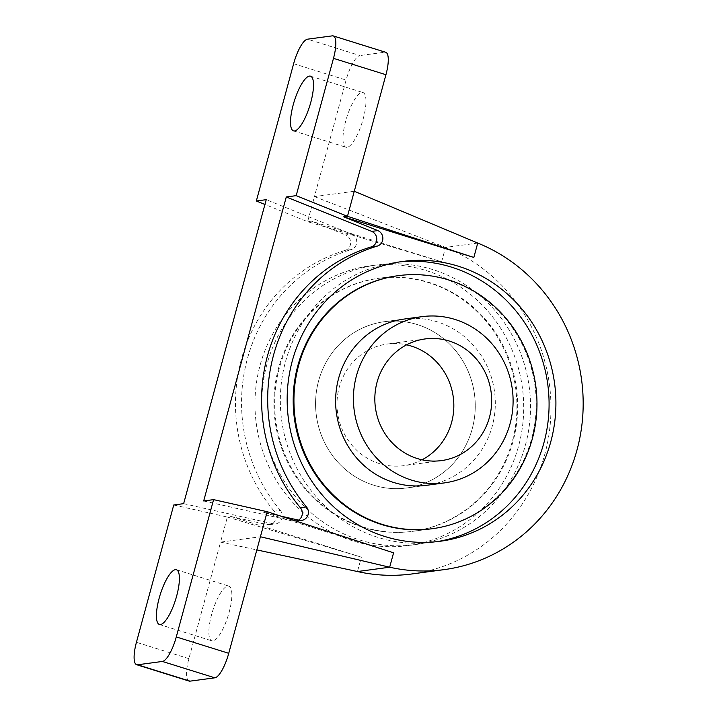 <?xml version="1.0" encoding="UTF-8"?>
<svg xmlns="http://www.w3.org/2000/svg" width="717" height="717" viewBox="0 0 717 717"><rect width="100%" height="100%" fill="white"/><g stroke="black" fill="none" stroke-linecap="round" stroke-linejoin="round"><path stroke-width="0.54" stroke-dasharray="3.58 2.69" d="M417.231 324.55A83.88 79.775 82.3 0 0 384.24 321.727A83.88 79.775 82.3 0 0 315.749 398.043A83.88 79.775 82.3 0 0 373.593 485.167A83.88 79.775 82.3 0 0 406.584 487.99A83.88 79.775 82.3 0 0 475.075 411.675A83.88 79.775 82.3 0 0 417.231 324.55A83.88 79.775 -97.7 0 1 475.075 411.675A83.88 79.775 -97.7 0 1 406.584 487.99A83.88 79.775 -97.7 0 1 373.593 485.167A83.88 79.775 -97.7 0 1 315.749 398.043A83.88 79.775 -97.7 0 1 384.24 321.727A83.88 79.775 -97.7 0 1 417.231 324.55M426.633 485.292L406.584 487.99L426.633 485.292A83.88 79.775 82.3 0 0 495.124 408.986A83.88 79.775 82.3 0 0 437.28 321.861A83.88 79.775 82.3 0 0 404.289 319.038L384.24 321.727L404.289 319.038M362.202 527.076A127.653 121.406 82.3 0 0 412.409 531.378A127.653 121.406 82.3 0 0 516.652 415.233A127.653 121.406 82.3 0 0 428.623 282.632A127.653 121.406 82.3 0 0 378.415 278.339A127.653 121.406 82.3 0 0 274.172 394.475A127.653 121.406 82.3 0 0 362.202 527.076M422.053 459.794A61.375 58.373 -97.7 0 1 403.581 465.683A61.375 58.373 -97.7 0 1 379.445 463.621A61.375 58.373 -97.7 0 1 337.124 399.871A61.375 58.373 -97.7 0 1 387.243 344.035A61.375 58.373 -97.7 0 1 406.611 344.832M352.612 540.824A141.159 134.249 -97.7 0 1 255.27 394.198A141.159 134.249 -97.7 0 1 370.537 265.774A141.159 134.249 -97.7 0 1 426.05 270.524A141.159 134.249 -97.7 0 1 523.401 417.151A141.159 134.249 -97.7 0 1 408.134 545.574A141.159 134.249 -97.7 0 1 352.612 540.824M432.88 269.61A141.159 134.249 82.3 0 0 377.366 264.86A141.159 134.249 82.3 0 0 262.099 393.283A141.159 134.249 82.3 0 0 359.441 539.901A141.159 134.249 82.3 0 0 414.964 544.66A141.159 134.249 82.3 0 0 530.23 416.236A141.159 134.249 82.3 0 0 432.88 269.61M399.333 261.947A141.159 134.249 82.3 0 0 395.909 262.368A141.159 134.249 82.3 0 0 280.643 390.792A141.159 134.249 82.3 0 0 377.993 537.409A141.159 134.249 82.3 0 0 433.507 542.169A141.159 134.249 82.3 0 0 436.913 541.658M212.913 640.899A28.644 8.093 107.3 0 1 211.829 640.819A28.644 8.093 107.3 0 1 212.098 612.856A28.644 8.093 107.3 0 1 227.818 586.058A28.644 8.093 107.3 0 1 228.893 586.139A28.644 8.093 107.3 0 1 228.633 614.093A28.644 8.093 107.3 0 1 212.913 640.899M347.019 147.317A28.644 8.093 107.3 0 1 345.935 147.236A28.644 8.093 107.3 0 1 346.203 119.273A28.644 8.093 107.3 0 1 361.915 92.466A28.644 8.093 107.3 0 1 362.999 92.547A28.644 8.093 107.3 0 1 362.73 120.51A28.644 8.093 107.3 0 1 347.019 147.317M362.954 526.977A127.653 121.406 -97.7 0 1 274.925 394.377A127.653 121.406 -97.7 0 1 379.168 278.241A127.653 121.406 -97.7 0 1 429.366 282.534A127.653 121.406 -97.7 0 1 517.405 415.134A127.653 121.406 -97.7 0 1 413.162 531.279A127.653 121.406 -97.7 0 1 362.954 526.977M412.409 531.378L431.706 528.788A127.653 121.406 82.3 0 0 535.949 412.642A127.653 121.406 82.3 0 0 447.919 280.042A127.653 121.406 82.3 0 0 397.711 275.749L378.415 278.339M189.1 681.078A24.548 6.937 107.3 0 1 188.894 658.654L220.558 542.115L256.829 549.912M173.747 504.983L227.37 517.047L220.558 542.115L260.405 536.764M411.943 573.958A169.795 161.486 82.3 0 0 550.047 426.086A169.795 161.486 82.3 0 0 445.535 247.401L441.627 261.786L307.62 221.67L311.438 221.159L441.627 261.786M477.737 243.072L445.535 247.401L314.431 196.61L307.62 221.67L264.932 204.462M183.642 503.657L272.962 523.751L266.885 524.566L231.188 516.536L227.37 517.047L361.377 557.163L357.469 571.539M354.279 191.251L314.431 196.61L346.096 80.062A24.548 6.937 107.3 0 1 359.997 55.55L307.539 39.184M332.356 35.85L384.805 52.216L359.997 55.55M384.805 52.216A24.548 6.937 107.3 0 1 385.737 52.287M231.188 516.536L361.377 557.163M266.885 524.566A8.183 7.779 82.3 0 0 274.244 511.23L280.32 510.414A161.612 153.707 -97.7 0 1 351.187 249.597L345.11 250.412A161.612 153.707 82.3 0 0 274.244 511.23M345.11 250.412A8.183 7.779 82.3 0 0 345.576 234.916L351.653 234.1L266.231 199.667M311.438 221.159L345.576 234.916M280.867 516.141L263.39 512.207L393.579 552.834M203.691 500.959L293.011 521.053A8.183 7.779 82.3 0 0 298.568 520.121M263.39 512.207L267.217 511.696M351.653 234.1A8.183 7.779 -97.7 0 1 351.187 249.597M280.32 510.414A8.183 7.779 -97.7 0 1 272.962 523.751M188.894 658.654L136.436 642.289M293.638 63.696L346.096 80.062M299.088 520.237L293.011 521.053M425.082 338.944L387.243 344.035M441.43 460.601L403.581 465.683M377.366 264.86L370.537 265.774M395.909 262.368L402.739 261.445M159.38 624.453L211.829 640.819M293.486 130.861L345.935 147.236M397.711 275.749L379.168 278.241M431.706 528.788L413.162 531.279M310.542 76.181L362.999 92.547M176.445 569.764L228.893 586.139M433.507 542.169L440.337 541.245M414.964 544.66L408.134 545.574M269.511 524.683L275.588 523.867M301.714 520.354L295.637 521.169"/><path stroke-width="1.08" d="M422.089 316.645L404.289 319.038A83.88 79.775 82.3 0 0 335.798 395.345A83.88 79.775 82.3 0 0 393.642 482.469A83.88 79.775 82.3 0 0 426.633 485.292L444.423 482.899A83.88 79.775 -97.7 0 1 411.433 480.076A83.88 79.775 -97.7 0 1 353.598 392.952A83.88 79.775 -97.7 0 1 422.089 316.645A83.88 79.775 -97.7 0 1 455.071 319.468A83.88 79.775 -97.7 0 1 512.915 406.593A83.88 79.775 -97.7 0 1 444.423 482.899M382.251 524.387A127.653 121.406 82.3 0 0 432.459 528.68A127.653 121.406 82.3 0 0 536.701 412.544A127.653 121.406 82.3 0 0 448.672 279.944A127.653 121.406 82.3 0 0 398.464 275.642A127.653 121.406 82.3 0 0 294.221 391.787A127.653 121.406 82.3 0 0 382.251 524.387M406.611 344.832A61.375 58.373 -97.7 0 1 411.379 346.096A61.375 58.373 -97.7 0 1 453.556 399.647A61.375 58.373 -97.7 0 1 422.053 459.794M417.294 458.53A61.375 58.373 -97.7 0 1 374.964 394.78A61.375 58.373 -97.7 0 1 425.082 338.944A61.375 58.373 -97.7 0 1 449.218 341.014A61.375 58.373 -97.7 0 1 491.539 404.764A61.375 58.373 -97.7 0 1 441.43 460.601A61.375 58.373 -97.7 0 1 417.294 458.53M384.823 536.495A141.159 134.249 -97.7 0 1 287.472 389.869A141.159 134.249 -97.7 0 1 402.739 261.445A141.159 134.249 -97.7 0 1 458.262 266.195A141.159 134.249 -97.7 0 1 555.603 412.822A141.159 134.249 -97.7 0 1 440.337 541.245A141.159 134.249 -97.7 0 1 384.823 536.495M436.913 541.658A141.159 134.249 82.3 0 0 548.881 411.934A141.159 134.249 82.3 0 0 451.432 267.118A141.159 134.249 82.3 0 0 399.333 261.947M160.465 624.534A28.644 8.093 107.3 0 1 159.38 624.453A28.644 8.093 107.3 0 1 159.649 596.49A28.644 8.093 107.3 0 1 175.36 569.683A28.644 8.093 107.3 0 1 176.445 569.764A28.644 8.093 107.3 0 1 176.176 597.727A28.644 8.093 107.3 0 1 160.465 624.534M294.562 130.942A28.644 8.093 107.3 0 1 293.486 130.861A28.644 8.093 107.3 0 1 293.746 102.907A28.644 8.093 107.3 0 1 309.466 76.101A28.644 8.093 107.3 0 1 310.542 76.181A28.644 8.093 107.3 0 1 310.282 104.144A28.644 8.093 107.3 0 1 294.562 130.942M398.464 275.642L397.711 275.749A127.653 121.406 82.3 0 0 293.468 391.885A127.653 121.406 82.3 0 0 381.507 524.486A127.653 121.406 82.3 0 0 431.706 528.788L432.459 528.68M354.279 191.251L477.737 243.072L473.829 257.457L347.467 216.319L385.943 74.711L333.486 58.346A24.548 6.937 -72.7 0 0 333.28 35.922A24.548 6.937 -72.7 0 0 332.356 35.85L307.539 39.184A24.548 6.937 -72.7 0 0 293.638 63.696L256.336 201.002L266.231 199.667L183.642 503.657L173.747 504.983L136.436 642.289A24.548 6.937 -72.7 0 0 136.642 664.713A24.548 6.937 -72.7 0 0 137.574 664.784L190.023 681.15A24.548 6.937 107.3 0 1 189.1 681.078L136.642 664.713M256.829 549.912L357.469 571.539A169.795 161.486 82.3 0 0 411.943 573.958L444.155 569.63A169.795 161.486 -97.7 0 1 389.672 567.219L260.405 536.764L228.741 653.304A24.548 6.937 107.3 0 1 214.84 677.816L190.023 681.15M333.486 58.346L296.184 195.642L286.28 196.978L203.691 500.959L213.594 499.632L176.283 636.938L228.741 653.304M473.829 257.457L343.64 216.83L347.467 216.319L296.184 195.642M213.594 499.632L267.217 511.696L260.405 536.764M214.84 677.816L162.383 661.45L137.574 664.784M162.383 661.45A24.548 6.937 -72.7 0 0 176.283 636.938M267.217 511.696L393.579 552.834L389.672 567.219L357.469 571.539M256.336 201.002L264.932 204.462M477.737 243.072A169.795 161.486 -97.7 0 1 582.249 421.766A169.795 161.486 -97.7 0 1 444.155 569.63M333.28 35.922L385.737 52.287A24.548 6.937 107.3 0 1 385.943 74.711M343.64 216.83L377.787 230.596A8.183 7.779 -97.7 0 1 377.312 246.083A161.612 153.707 82.3 0 0 306.455 506.901A8.183 7.779 -97.7 0 1 299.088 520.237L280.867 516.141M298.568 520.121A8.183 7.779 82.3 0 0 300.369 507.717A161.612 153.707 -97.7 0 1 371.236 246.899A8.183 7.779 82.3 0 0 371.702 231.412L286.28 196.978M371.702 231.412L377.787 230.596M300.369 507.717L306.455 506.901M377.312 246.083L371.236 246.899"/></g></svg>
